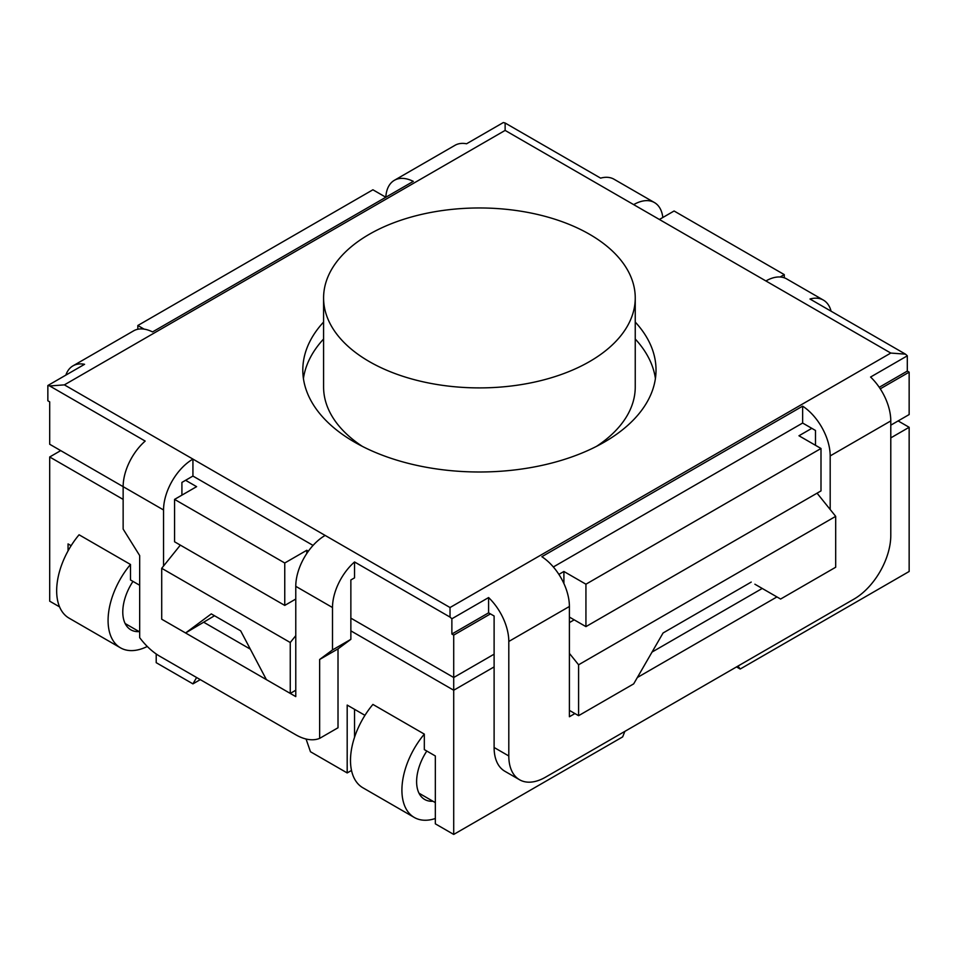 <?xml version="1.0" encoding="UTF-8"?>
<svg xmlns="http://www.w3.org/2000/svg" width="957" height="957" viewBox="0 0 957 957"><rect width="100%" height="100%" fill="white"/><g stroke="black" fill="none" stroke-linecap="round" stroke-linejoin="round"><path stroke-width="1.44" d="M147.294 646.477A59.729 34.488 -60 0 1 120.462 647.817L69.036 618.126A59.729 34.488 -60 0 1 79.072 534.784L130.487 564.474L130.487 579.966L139.674 585.265M120.462 647.817A59.729 34.488 -60 0 1 130.487 564.474M132.975 581.401A38.962 22.49 120 0 0 130.846 629.826A38.962 22.49 120 0 0 139.136 631.608M737.991 666.06L740.192 669.027L909.15 571.485L909.15 427.289L890.788 437.887M139.674 631.919L125.152 623.533M68.055 550.897L68.055 543.923L71.129 545.693M569.403 617.074L585.935 626.62L820.998 490.905L820.998 448.486L585.935 584.201L563.9 571.485L558.876 574.379M350.86 618.138L453.714 677.508L494.111 654.181M308.381 551.196L306.79 550.275L284.755 563.003L174.569 499.387L174.569 541.794L284.755 605.41L295.773 599.046M65.854 375.12A41.558 23.997 60 0 1 72.983 365.849A41.558 23.997 60 0 1 84.575 364.306L47.85 385.515L47.85 400.78L49.692 401.844L49.692 444.251L123.142 486.658L123.142 529.077L139.674 555.574L139.674 637.649A51.941 29.99 60 0 0 159.879 656.311L295.773 734.773A51.941 29.99 60 0 0 319.65 738.373L319.65 659.481L332.498 649.947L350.86 639.336L338.012 648.882L338.012 727.763L319.65 738.373M890.788 425.171L909.15 414.56L909.15 372.153L880.261 388.829M369.235 361.543A155.824 89.97 180 0 1 323.586 297.926A155.824 89.97 180 0 1 479.421 207.968A155.824 89.97 180 0 1 635.245 297.926A155.824 89.97 180 0 1 539.054 381.053A155.824 89.97 180 0 1 369.235 361.543M362.344 446.369A155.824 89.97 180 0 1 323.586 386.999L323.586 297.926M635.245 297.926L635.245 386.999A155.824 89.97 180 0 1 596.498 446.369M563.9 583.507L563.9 571.485M585.935 626.62L585.935 584.201M574.918 713.563L569.403 716.745L569.403 606.475A41.558 23.997 -120 0 0 541.853 556.711L802.636 406.151A41.558 23.997 60 0 1 830.186 455.915L890.788 420.924L890.788 535.442A51.941 29.99 -60 0 1 854.051 599.058L545.526 777.18A51.941 29.99 -60 0 1 519.555 779.752A51.941 29.99 -60 0 1 508.801 755.97L494.111 747.489L494.111 616.009L490.439 613.892L453.714 635.101L451.871 634.036L451.871 618.772L488.596 597.563L488.596 612.839L451.871 634.036M435.339 818.51A59.729 34.488 -60 0 1 414.285 817.457L362.87 787.767A59.729 34.488 -60 0 1 372.907 704.424L424.322 734.115L424.322 749.606L435.339 755.97L435.339 823.833L453.714 834.432L453.714 635.101M163.551 566.018L163.551 509.985A41.558 23.997 -60 0 1 192.931 459.097L325.153 535.43A41.558 23.997 120 0 0 295.773 586.33L332.498 607.528A41.558 23.997 -60 0 1 354.545 561.962L450.029 617.098A41.558 23.997 60 0 1 451.871 618.772M354.545 561.962L354.545 577.849L350.86 579.966L350.86 639.336M306.79 553.481L306.79 550.275M284.755 605.41L284.755 563.003M174.569 499.387L196.604 486.658L185.586 480.294L181.914 482.424L181.914 495.14M47.85 385.515A41.558 23.997 60 0 1 49.692 385.958L145.177 441.081A41.558 23.997 120 0 0 123.142 486.658L163.551 509.985M144.136 329.136L137.832 325.5L372.907 189.785L385.815 197.238A41.558 23.997 60 0 1 394.368 180.311A41.558 23.997 60 0 1 413.304 181.375L152.534 331.923A41.558 23.997 -120 0 0 133.585 330.859L72.983 365.849M137.832 329.256L137.832 325.5M890.788 420.924A41.558 23.997 -120 0 0 870.583 377.034L907.308 355.825A41.558 23.997 -120 0 0 905.478 354.15L809.981 299.015A41.558 23.997 -60 0 1 823.415 300.115L786.678 278.906A41.558 23.997 120 0 0 765.911 280.963L633.678 204.631A41.558 23.997 -60 0 1 654.456 202.573L614.059 179.246A41.558 23.997 120 0 0 600.625 178.134L505.129 123.01A41.558 23.997 -120 0 0 503.286 122.568L466.561 143.777A41.558 23.997 -120 0 0 454.97 145.32L394.368 180.311M659.397 219.476L674.087 210.995L784.273 274.611L780.134 276.992M784.273 277.805L784.273 274.611M907.308 355.825L907.308 371.089L909.15 372.153M815.496 445.316L815.496 430.471L811.823 428.341L798.963 435.77L820.998 448.486M907.308 371.089L879.244 387.298M453.714 834.432L622.66 736.89L624.861 731.375M351.506 770.445L347.188 772.933L347.188 705.082L364.964 715.334M306.061 739.007L310.463 751.735L347.188 772.933M200.276 679.637L192.931 683.872L196.604 677.508M156.206 653.978L156.206 662.675L192.931 683.872M60.71 450.615L49.692 456.979L49.692 601.175L59.573 606.882M740.192 669.027L736.519 666.909M754.894 584.213L780.601 599.046L835.688 567.238L835.688 516.349L817.063 493.178M350.86 630.854L453.714 690.236L494.111 666.909M214.512 615.746L185.586 632.984L211.294 613.892L240.674 630.854L266.393 679.637L290.258 693.418L295.773 690.236M49.692 456.979L123.142 499.387M354.545 737.273L354.545 709.316M418.987 793.186L435.339 802.624M185.586 632.984L161.709 619.203L161.709 568.302L180.335 545.131M295.773 635.663L290.258 642.518L290.258 693.418M290.258 642.518L161.709 568.302M569.403 653.368L578.59 664.792L578.59 715.68L633.678 683.872L663.069 632.984L751.209 582.083M578.59 715.68L569.403 710.381M578.59 664.792L835.688 516.349M569.403 622.6L574.188 619.837M898.133 420.924L909.15 427.289M323.586 339.017A176.602 101.968 0 0 0 303.429 378.517M655.413 378.517A176.602 101.968 0 0 0 635.245 339.017M811.823 428.341L802.636 423.042L553.349 566.963M490.439 613.892L488.596 612.839M313.071 545.418L192.931 476.06L185.586 480.294M332.498 607.528L332.498 649.947M494.111 747.489A51.941 29.99 120 0 0 504.865 771.27L519.555 779.752M652.04 652.064L762.239 588.447M635.245 322.054A176.602 101.968 180 0 1 656.024 370.036A176.602 101.968 180 0 1 479.421 471.992A176.602 101.968 180 0 1 302.807 370.036A176.602 101.968 180 0 1 323.586 322.054M776.928 596.929L637.35 677.508M49.692 385.958L64.382 384.87L192.931 459.097L192.931 476.06M203.949 622.373L250.315 649.145M163.551 620.256L295.773 696.6L295.773 586.33M802.636 406.151L802.636 423.042M830.186 455.915L830.186 509.495M450.029 617.098L450.029 607.528L325.153 535.43M488.596 597.563A41.558 23.997 60 0 1 508.801 641.465L508.801 755.97M765.911 280.963L890.788 353.061L905.478 354.15M823.415 300.115A41.558 23.997 -60 0 1 831.083 311.192M505.129 123.01L505.129 130.415L633.678 204.631M654.456 202.573A41.558 23.997 -60 0 1 662.83 217.49M338.012 648.882L319.65 659.481M426.81 751.042A38.962 22.49 120 0 0 424.681 799.466A38.962 22.49 120 0 0 432.971 801.248M414.285 817.457A59.729 34.488 -60 0 1 424.322 734.115M508.801 641.465L569.403 606.475M890.788 353.061L450.029 607.528M64.382 384.87L505.129 130.415"/></g></svg>

